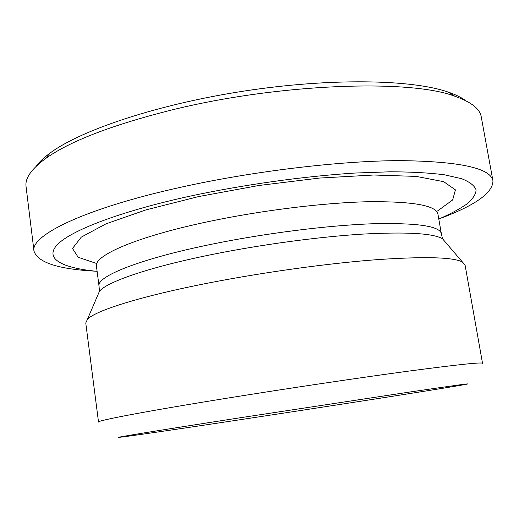 <?xml version="1.0" encoding="UTF-8"?>
<svg xmlns="http://www.w3.org/2000/svg" width="519" height="519" viewBox="0 0 519 519"><rect width="100%" height="100%" fill="white"/><g stroke="black" fill="none" stroke-linecap="round" stroke-linejoin="round"><path stroke-width="0.78" d="M211.57 282.42C265.585 271.975 328.54 263.341 376.23 259.708C424.639 256.373 453.379 257.145 462.435 262.024L465.056 264.93L482.527 363.313C482.177 362.015 457.375 364.636 408.122 371.182C359.148 377.78 288.694 388.27 228.347 397.982C145.794 411.249 96.612 420.682 98.519 422.07L85.765 322.967L87.4 319.412C94.854 310.732 141.518 295.914 211.57 282.42M97.111 271.34C63.059 268.115 44.251 259.189 56.954 245.059C69.78 230.994 118.63 211.784 189.792 196.195C243.223 184.732 303.563 176.298 354.808 173.054L390.372 171.789C411.651 171.88 429.674 172.885 444.439 174.799L461.638 178.705C469.825 181.968 474.651 185.731 476.111 189.993C475.8 194.456 472.699 199.153 466.808 204.071C459.549 209.053 450.213 214.049 438.789 219.057M238.085 418.08L410.341 391.936C454.67 385.422 473.289 382.873 466.211 384.287C437.225 389.899 149.693 433.897 120.356 437.206C108.581 438.587 153.643 431.166 238.085 418.08M465.757 100.699C461.495 97.501 455.617 94.62 448.124 92.064C412.06 79.459 330.992 77.753 244.358 91.026C157.718 104.267 80.873 130.139 50.226 152.949C43.843 157.633 39.094 162.136 35.986 166.463M34.014 251.164L26.06 186.645C24.86 178.517 31.172 169.291 45.004 158.983C68.878 141.655 110.625 125.449 170.245 110.359C277.665 83.436 409.939 78.92 454.91 96.262C471.194 101.958 479.978 108.873 481.269 116.989L492.966 180.936C490.812 168.065 459.555 161.292 399.208 160.618C339.095 160.929 253.123 171.199 181.235 187.158C83.987 208.554 30.031 235.613 34.014 251.164C37.757 262.523 58.284 269.205 95.6 271.197M440.19 218.467C475.203 205.407 492.797 192.893 492.966 180.936M97.695 295.382L99.46 291.256C106.992 281.791 149.946 266.922 213.225 254.265C262.063 244.449 318.783 236.833 362.281 234.127C406.526 231.74 433.268 233.291 442.506 238.759L445.425 242.172M212.667 244.027C139.728 258.799 96.294 276.543 99.038 286.073L96.456 266.351C93.563 255.62 136.698 236.573 209.365 221.405C262.244 210.273 324.323 202.689 368.425 201.722C412.988 201.333 436.155 205.459 437.926 214.1L441.358 233.693C439.755 225.999 416.666 222.696 372.104 223.786C327.982 225.382 265.754 233.193 212.667 244.027M437.478 211.006L452.652 199.971L455.423 189.87L443.648 181.669L416.212 176.402L373.797 175.013L319.509 178.062L258.819 185.497L198.68 196.552L145.962 209.877L105.902 223.89L81.295 237.118L72.517 248.465L78.174 257.275L95.957 263.263M462.435 262.024L442.506 238.759L441.358 233.693M87.4 319.412L99.46 291.256L99.038 286.073M50.226 152.949L45.004 158.983M448.124 92.064L454.91 96.262"/></g></svg>
